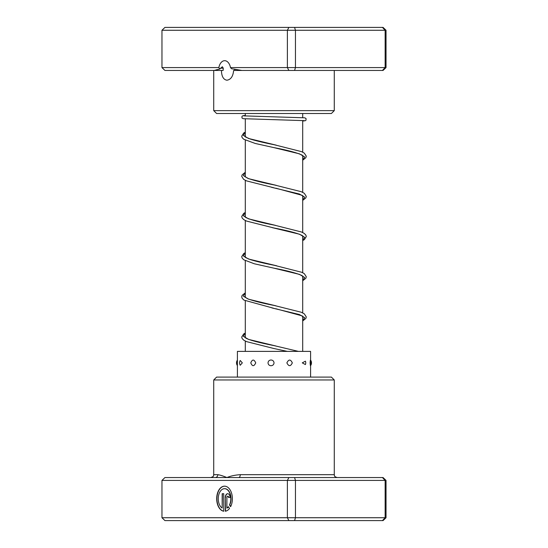 <?xml version="1.0" encoding="UTF-8"?>
<svg xmlns="http://www.w3.org/2000/svg" width="548" height="548" viewBox="0 0 548 548"><rect width="100%" height="100%" fill="white"/><g stroke="black" fill="none" stroke-linecap="round" stroke-linejoin="round"><path stroke-width="0.82" d="M302.702 351.384L302.702 316.23M302.702 312.908L302.702 276.048M302.702 272.726L302.702 235.866M302.702 232.544L302.702 195.684M302.702 192.362L302.702 155.502M302.702 152.18L302.702 120.512M302.702 117.635L302.702 113.505M245.299 351.384L245.299 341.055M245.299 337.732L245.299 300.873M245.299 297.55L245.299 260.69M245.299 257.368L245.299 220.508M245.299 217.186L245.299 180.326M245.299 177.004L245.299 140.144M245.299 136.822L245.299 118.875M245.299 115.998L245.299 113.505M230.496 67.582L386.039 67.582L383.059 70.452L241.86 70.452L231.564 68.726L230.496 67.582A9.761 6.09 -90 0 0 224.673 60.691A9.761 6.09 -90 0 0 218.851 67.582L219.762 69.014L214.22 70.452L164.941 70.452L161.961 67.582L218.851 67.582M234.77 69.11L234.839 70.452M241.86 70.452L233.626 70.452C233.058 76.384 230.818 79.638 226.913 80.213C223.42 79.638 221.598 76.384 221.44 70.452L214.22 70.452M221.44 70.452L223.132 70.452L223.262 68.178L222.337 66.74L219.762 69.014M334.273 110.634L331.403 113.505L216.597 113.505L213.727 110.634L334.273 110.634L334.273 70.452M382.422 70.452L385.141 67.582L385.141 30.27L161.961 30.27L164.941 27.4L383.059 27.4L386.039 30.27L385.141 30.27L382.422 27.4M294.584 70.452L295.447 67.582L295.447 30.27L294.584 27.4M288.885 70.452L287.385 67.582L287.385 30.27L288.885 27.4M161.961 67.582L161.961 30.27M386.039 67.582L386.039 30.27M224.536 488.679L224.762 488.679A10.056 6.275 90 0 1 230.4 494.317A10.056 6.275 90 0 1 229.722 504.9L229.496 504.9A10.056 6.275 -90 0 0 230.174 494.317A10.056 6.275 -90 0 0 224.536 488.679A10.056 6.275 -90 0 0 218.371 496.817A10.056 6.275 -90 0 0 222.18 508.058L222.18 493.707L223.748 493.707L223.748 511.243A12.57 7.843 90 0 1 216.7 498.105A12.57 7.843 90 0 1 224.536 486.165A12.57 7.843 90 0 1 231.626 493.351A12.57 7.843 90 0 1 230.612 506.688L229.496 504.9M224.646 486.172A12.57 7.843 -90 0 0 216.926 498.016A12.57 7.843 -90 0 0 223.748 511.202M225.324 497.481A3.768 2.356 90 0 1 227.673 493.707A3.768 2.356 90 0 1 230.03 497.481L228.461 497.481A1.254 0.788 -90 0 0 227.673 496.221A1.254 0.788 -90 0 0 226.893 497.481L226.893 508.058A10.056 6.275 -90 0 0 228.386 506.681L229.502 508.469A12.57 7.843 90 0 1 225.324 511.243L225.324 497.481L225.543 511.202M227.783 493.714A3.768 2.356 -90 0 0 225.543 497.481M227.673 496.221L227.9 496.221A1.254 0.788 90 0 1 228.68 497.481L230.03 497.481M215.165 477.548L383.059 477.548L386.039 480.418L161.961 480.418L164.941 477.548L215.165 477.548A2.87 2.671 90 0 0 217.837 474.678C220.104 475.013 223.125 475.972 226.913 477.548C230.687 475.972 235.14 475.013 240.271 474.678L334.273 474.678C334.828 475.527 333.218 476.185 337.143 477.548M213.727 379.963L216.597 377.093L331.403 377.093L334.273 379.963L213.727 379.963L213.727 474.678L217.837 474.678M161.961 480.418L161.961 517.73L386.039 517.73L383.059 520.6L164.941 520.6L161.961 517.73M288.885 477.548L287.385 480.418L287.385 517.73L288.885 520.6M294.584 477.548L295.447 480.418L295.447 517.73L294.584 520.6M382.422 477.548L385.141 480.418L385.141 517.73L382.422 520.6M386.039 480.418L386.039 517.73M238.661 477.548A2.87 1.603 90 0 0 240.271 474.678M228.482 506.832A10.056 6.275 90 0 1 227.112 508.058L226.893 508.058M229.722 504.9L230.708 506.489M223.748 493.707L222.406 493.707L222.18 508.058M310.106 362.865C310.401 366.591 310.565 366.591 310.593 362.865C310.565 359.145 310.401 359.145 310.106 362.865M302.277 362.865L305.407 364.571A4.59 4.59 0 0 0 305.407 361.166L302.277 362.865M286.871 362.865C288.755 366.591 290.57 366.591 292.324 362.865C290.563 359.145 288.741 359.145 286.871 362.865M271.013 365.735C272.808 365.598 273.815 364.646 274.034 362.865C273.815 361.091 272.808 360.139 271.013 360.002C269.226 360.139 268.225 361.091 268.02 362.865C268.225 364.639 269.226 365.598 271.013 365.735M250.772 362.865C252.347 366.591 253.998 366.591 255.731 362.865C253.998 359.145 252.34 359.145 250.772 362.865M240.236 365.249L242.326 362.865L240.236 360.488A4.59 4.59 0 0 0 240.236 365.249M237.407 363.55L237.407 362.194M237.407 362.461L237.407 351.384L310.593 351.384L310.593 360.146M220.501 68.178L223.262 68.178M245.299 132.246L243.339 135.363L248.545 138.486L276.302 145.172M245.299 172.428L243.339 175.552L248.552 178.675L276.356 185.361M245.299 212.61L243.339 215.734L248.552 218.858L275.596 225.386M245.299 252.792L243.339 255.916L248.545 259.033L276.781 265.814M245.299 292.975L243.339 296.098L248.559 299.222L275.966 305.832M245.299 333.157L243.339 336.28L248.552 339.404L275.808 345.98M302.702 156.913L303.421 156.187L301.886 154.995C296.536 152.597 287.193 150.131 273.863 147.604L299.468 153.837L304.661 156.961L302.702 160.078M271.466 187.286L299.475 194.026L304.661 197.143L302.702 200.26M272.116 227.605L299.475 234.208L304.661 237.325L302.702 240.442M302.702 277.459L303.414 276.754L301.749 275.466C296.31 273.089 287.015 270.65 273.856 268.15L299.468 274.384L304.661 277.507L302.702 280.624M271.911 307.928L299.482 314.573L304.661 317.689L302.702 320.806M287.241 351.384L273.877 348.514L287.275 351.384M213.727 110.634L213.727 70.452M216.659 70.452L216.659 69.685M213.727 474.678C213.042 475.561 215.063 475.931 210.857 477.548M334.273 379.963L334.273 474.678M310.497 365.721A4.59 4.59 0 0 0 310.497 360.015M237.407 360.146A4.59 4.59 0 0 0 237.407 365.591M310.593 365.591L310.593 377.093M237.407 363.276L237.407 377.093M302.702 160.235L305.853 157.728L306.284 156.153L304.304 153.111L301.537 151.638L274.185 144.727C264.506 142.836 256.58 140.952 250.409 139.082L245.764 137.123L244.579 136.137L245.299 135.411M302.702 200.417L305.859 197.91L306.291 196.389L304.304 193.293L301.236 191.697L274.212 184.916C262.403 182.655 253.525 180.415 247.58 178.21L244.579 176.312M244.586 176.298L245.299 175.593M302.702 197.095L303.414 196.389M303.421 196.369L302.119 195.314L275.85 188.197M302.702 240.599L304.393 239.599L306.291 236.572L305.859 235.058L304.311 233.482L301.53 232.003L274.219 225.105C260.519 222.509 251.073 219.988 245.867 217.549L244.579 216.501L245.299 215.775M302.702 237.277L303.421 236.585L302.236 235.558C298.03 233.345 288.577 230.818 273.89 227.975L246.497 221.056L243.702 219.577L242.148 218.001L241.716 216.433L243.696 213.384L245.299 212.453M302.702 280.781L305.853 278.274L306.291 276.761L304.304 273.658L301.804 272.301L274.185 265.28C264.499 263.382 256.574 261.499 250.402 259.629L245.764 257.676L244.579 256.683L245.299 255.957M302.702 320.964L305.859 318.457L306.291 316.936L304.304 313.846L301.229 312.244L274.233 305.469C262.41 303.202 253.525 300.962 247.573 298.756L244.579 296.858L245.299 296.139M302.702 317.641L303.414 316.936L302.126 315.86L275.788 308.73M298.386 351.384L274.206 345.644C258.56 342.555 249.08 340.013 245.757 338.034L244.579 337.047M244.586 337.027L245.299 336.321M304.304 120.642L243.202 118.69L241.969 118.005L241.976 116.34L242.942 115.717L245.299 115.484M302.702 121.026L305.229 120.745L306.024 120.17L306.031 118.498L304.798 117.82L243.696 115.868M245.299 132.089L243.696 133.02L241.709 136.116L242.141 137.637L243.702 139.213L255.252 143.466L273.863 147.604M245.299 172.271L242.141 174.785L241.709 176.298L243.607 179.326L246.504 180.881L273.89 187.786M245.299 252.635L243.696 253.573L241.709 256.663L242.141 258.183L243.702 259.759L254.347 263.78L273.856 268.15M245.299 292.817L242.141 295.331L241.709 296.845L242.148 298.365L243.929 300.099L273.904 308.339M245.299 332.999L243.696 333.938L241.709 337.034L242.148 338.548L243.702 340.123L246.497 341.61L273.877 348.514"/></g></svg>
